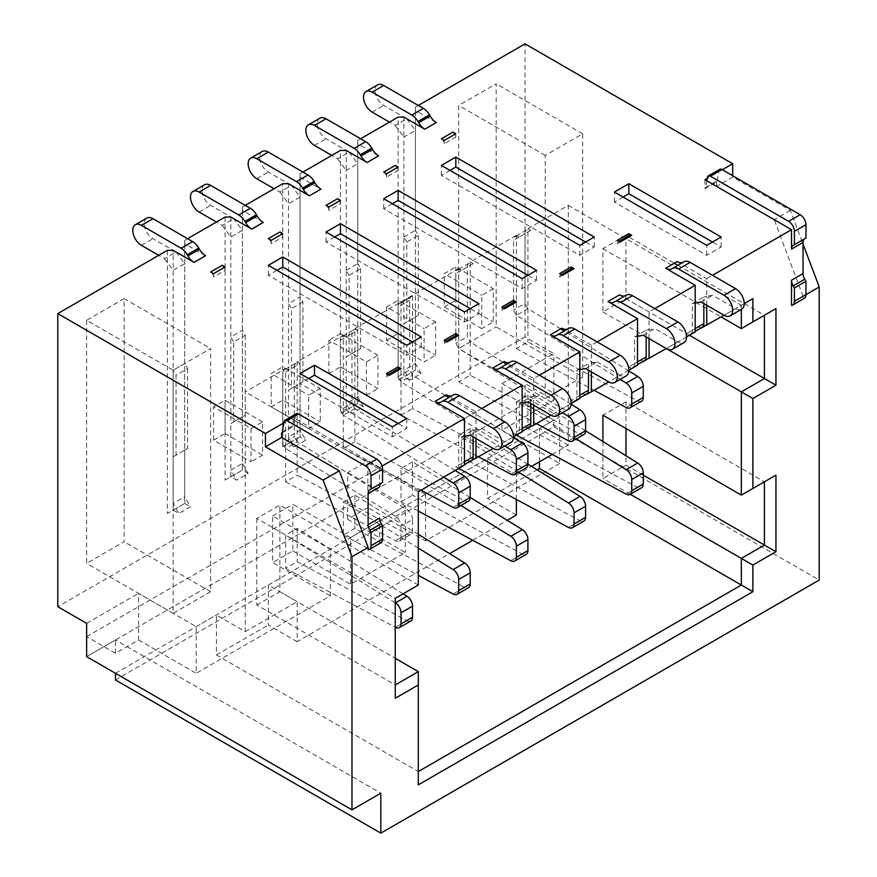 <?xml version="1.0" encoding="UTF-8"?>
<svg xmlns="http://www.w3.org/2000/svg" width="877" height="877" viewBox="0 0 877 877"><rect width="100%" height="100%" fill="white"/><g stroke="black" fill="none" stroke-linecap="round" stroke-linejoin="round"><path stroke-width="0.66" stroke-dasharray="4.38 3.29" d="M412.541 296.185L412.541 375.224L401.008 381.879L401.008 302.85L412.541 296.185A8.156 4.714 -120 0 0 411.346 296.558A8.156 4.714 -120 0 0 409.658 300.285L409.658 369.984L398.125 376.65L398.125 306.95L409.658 300.285M401.008 302.85A8.156 4.714 -120 0 0 399.813 303.212A8.156 4.714 -120 0 0 398.125 306.95M418.307 105.459L415.424 107.126L415.424 370.226L421.19 373.558L409.658 380.223L403.891 370.226L403.891 376.891L415.424 370.226L415.424 363.571L403.891 370.226L403.891 323.602L415.424 316.937L415.424 230.355L418.307 235.343L406.775 242.008L406.775 321.936L403.891 323.602L403.891 237.009L406.775 242.008M421.19 373.558L415.424 363.571L415.424 316.937L418.307 315.281L406.775 321.936M418.307 235.343L418.307 315.281M403.891 237.009L415.424 230.355L415.424 130.443L403.891 137.097L403.891 237.009M360.622 138.763L357.739 140.43L357.739 403.53L363.506 406.862L351.973 413.527L346.207 403.53L346.207 410.195L357.739 403.53L357.739 396.875L346.207 403.53L346.207 356.906L357.739 350.241L357.739 263.659L360.622 268.647L349.09 275.312L349.09 355.24L346.207 356.906L346.207 270.313L349.09 275.312M363.506 406.862L357.739 396.875L357.739 350.241L360.622 348.586L349.09 355.24M360.622 268.647L360.622 348.586M346.207 270.313L357.739 263.659L357.739 163.747L346.207 170.401L346.207 270.313M450.033 170.401L441.383 175.4L579.829 255.328L594.244 247.007L585.595 242.008M623.087 197.051L614.437 202.039L706.73 255.328L721.157 247.007L712.497 242.008M392.348 203.705L383.698 208.704L522.144 288.632L536.56 280.3L527.91 275.312M319.897 118.176A12.234 7.06 -120 0 0 318.022 127.987A12.234 7.06 -120 0 0 326.014 138.763L349.09 152.083L337.557 158.748L331.78 155.415M337.557 158.748L346.207 170.401L346.207 150.416M349.09 152.083L357.739 163.747L357.739 143.762L378.634 155.821M377.581 84.872A12.234 7.06 -120 0 0 375.707 94.683A12.234 7.06 -120 0 0 383.698 105.459L406.775 118.779L395.242 125.444L389.465 122.111M395.242 125.444L403.891 137.097L403.891 117.112M406.775 118.779L415.424 130.443L415.424 110.458L436.318 122.517M626.321 295.089L614.086 302.159M643.279 335.255L654.812 328.601L677.888 341.92A12.234 7.06 -120 0 0 684.005 342.523M582.712 376.891L545.22 398.542L545.22 155.415L582.712 133.775L582.712 376.891L496.185 326.935L496.185 83.819L458.693 105.459L458.693 348.586L496.185 326.935M409.658 380.223L403.891 376.891L398.125 380.223L398.125 117.112M351.973 413.527L346.207 410.195L340.44 413.527L340.44 150.416M585.595 395.198L631.747 368.559L628.853 366.893A8.156 4.714 60 0 0 632.931 367.299A8.156 4.714 60 0 0 634.63 363.56L634.63 336.921L646.163 330.256L646.163 336.921M654.812 308.616L649.046 311.949L649.046 329.708L654.812 328.601M637.513 336.362L634.63 336.921M649.046 338.588L649.046 329.708L646.163 330.256M576.288 438.873L516.378 401.863L516.378 435.167L527.91 428.513L637.711 487.48A8.156 4.714 -120 0 0 641.591 487.765M527.91 464.141L470.225 428.513L470.225 461.817L580.026 520.774A8.156 4.714 -120 0 0 583.907 521.07M502.992 362.157L470.225 341.92L458.693 348.575L458.693 381.879L470.225 375.224L580.026 434.192A8.156 4.714 -120 0 0 583.907 434.477M562.475 412.683L458.693 348.575L455.81 343.345L455.81 273.646L467.342 266.981L467.342 336.68L455.81 343.345M571.146 404.253L506.457 364.295M516.378 235.343L516.378 236.242A8.156 4.714 60 0 1 519.261 237.009L516.378 235.343L470.225 261.993L470.225 341.92L467.342 336.68M560.677 328.853L527.91 308.616L516.378 315.281L516.378 348.586L527.91 341.92L637.711 400.888A8.156 4.714 -120 0 0 641.591 401.173M620.16 379.379L516.378 315.281L513.494 310.041L513.494 240.342L525.027 233.677L525.027 303.376L513.494 310.041M628.831 370.949L564.141 330.991M568.285 331.923L568.285 205.371L527.91 228.689L527.91 308.616L525.027 303.376M625.97 428.513L625.97 401.863L764.415 481.791L741.339 495.121M643.279 475.137L625.97 465.15L625.97 455.777M625.97 235.343L602.905 248.673L602.905 311.949L625.97 298.629L625.97 235.343L674.303 263.253M677.888 265.314L764.415 315.271L741.339 328.601M625.97 298.629L689.421 335.255L695.198 331.923M643.279 361.905L689.421 335.255L686.538 333.589A8.156 4.714 60 0 0 690.616 333.994A8.156 4.714 60 0 0 692.315 330.256L692.315 303.617L703.847 296.952L703.847 303.617M677.187 261.587L706.73 278.645L706.73 296.404L712.497 295.297L735.573 308.616A12.234 7.06 -120 0 0 741.69 309.219M700.964 301.951L712.497 295.297M695.198 303.058L692.315 303.617M706.73 305.284L706.73 296.404L703.847 296.952M684.005 261.784L671.771 268.855M805.952 238.007L804.757 238.697M706.862 180.805L705.766 187.404A4.078 2.357 60 0 1 704.998 188.698L716.542 182.032A4.078 2.357 -120 0 0 717.298 180.75L718.997 170.576A4.078 2.357 60 0 1 719.798 169.272M602.905 248.673L721.146 316.937M686.538 336.921L666.356 348.575L602.905 311.949M625.97 401.863L602.905 415.194M602.905 441.526L602.905 478.469L625.97 465.15M630.3 494.288L602.905 478.469M790.374 210.37L774.227 219.689L716.542 186.384L732.69 177.066L790.374 210.37L803.058 244.069M397.281 167.562A4.078 2.357 60 0 1 398.125 170.401L398.125 167.069M383.698 172.067A4.078 2.357 60 0 1 386.582 177.066L398.125 170.401M386.582 173.734L386.582 177.066M454.966 134.258A4.078 2.357 60 0 1 455.81 137.097L455.81 133.764M441.383 138.763A4.078 2.357 60 0 1 444.266 143.762L455.81 137.097M444.266 143.762L444.266 140.43M594.244 247.007L594.244 237.009M441.383 175.4L441.383 165.413M579.829 255.328L579.829 245.341M721.157 247.007L721.157 237.009M614.437 202.039L614.437 192.052M706.73 255.328L706.73 245.341M536.56 280.3L536.56 270.313M383.698 208.704L383.698 198.706M522.144 288.632L522.144 278.645M620.203 242.008A4.078 2.357 60 0 0 618.164 241.8A4.078 2.357 60 0 0 617.32 243.674L617.32 240.342M617.32 243.674L628.853 237.009A4.078 2.357 60 0 1 629.697 235.146M628.853 235.628L628.853 237.009M562.519 275.312A4.078 2.357 60 0 0 560.48 275.104A4.078 2.357 60 0 0 559.636 276.979L559.636 273.646M559.636 276.979L571.168 270.313A4.078 2.357 60 0 1 572.023 268.45M571.168 268.932L571.168 270.313M716.542 182.032L716.542 186.384M732.69 177.066L732.69 175.729M722.308 169.732L707.268 178.415M704.998 179.73L704.998 188.698M649.046 311.949L619.502 294.891M597.127 341.92L591.361 345.242L591.361 371.892M628.853 370.226L620.203 375.224A12.234 7.06 -120 0 0 626.321 375.827M582.712 133.775L496.185 83.819M545.22 398.542L458.693 348.586M545.22 155.415L458.693 105.459M415.424 107.126L415.424 110.458M415.424 370.226L398.125 380.223M357.739 140.43L357.739 143.762M357.739 403.53L340.44 413.527M631.747 368.559L637.513 365.227M644.474 360.633A8.156 4.714 60 0 1 640.396 360.239L642.786 361.609M702.159 327.34A8.156 4.714 60 0 1 698.081 326.935L700.471 328.316M527.91 228.689L530.793 230.355A8.156 4.714 60 0 0 527.91 229.577A8.156 4.714 -120 0 0 526.715 229.949A8.156 4.714 -120 0 0 525.027 233.677M516.378 315.281L516.378 236.242A8.156 4.714 -120 0 0 515.183 236.604A8.156 4.714 -120 0 0 513.494 240.342M470.225 261.993L473.109 263.659A8.156 4.714 60 0 0 470.225 262.881A8.156 4.714 -120 0 0 469.031 263.253A8.156 4.714 -120 0 0 467.342 266.981M458.693 348.575L458.693 269.546A8.156 4.714 60 0 1 461.576 270.313L458.693 268.647L458.693 269.546A8.156 4.714 -120 0 0 457.498 269.908A8.156 4.714 -120 0 0 455.81 273.646M585.595 430.837L527.91 395.209L516.378 401.863M527.91 395.209L527.91 428.513L579.829 398.531M518.603 472.177L458.693 435.167L458.693 468.471L522.144 431.835M470.225 428.513L458.693 435.167M458.693 381.879L536.395 423.613M470.225 341.92L470.225 375.224M516.378 348.586L594.08 390.309M527.91 308.616L527.91 341.92M302.938 172.067L300.055 173.734L300.055 296.963L302.938 301.951L302.938 381.89L300.055 383.545L300.055 430.179L288.522 436.834L288.522 443.499L300.055 436.834L300.055 430.179L305.832 440.166L294.288 446.832L288.522 436.834L288.522 390.21L300.055 383.545L300.055 296.963L288.522 303.617L291.405 308.616L291.405 388.544L288.522 390.21L288.522 203.705L300.055 197.051L291.405 185.387L279.873 192.052L274.095 188.719M300.055 173.734L300.055 436.834L305.832 440.166M339.596 200.866A4.078 2.357 60 0 1 340.44 203.705L340.44 200.373M586.79 393.937A8.156 4.714 60 0 1 582.712 393.543L571.168 400.197L574.062 401.863M585.102 394.913L582.712 393.543M585.595 368.559L597.127 361.894L588.478 363.56L588.478 370.226M591.361 345.242L561.817 328.195M556.402 335.463L568.636 328.393M597.127 361.894L620.203 375.224M445.308 395.461L412.541 375.224L409.658 369.984M513.462 437.557L448.772 397.599M412.541 375.224L412.541 408.529L522.341 467.496A8.156 4.714 -120 0 0 526.222 467.781M513.494 302.236L513.494 303.617A4.078 2.357 60 0 1 514.339 301.754M262.212 151.48A12.234 7.06 -120 0 0 260.337 161.291A12.234 7.06 -120 0 0 268.329 172.067L291.405 185.387M300.055 177.066L320.949 189.125M470.225 497.445L412.541 461.817L412.541 495.121L522.341 554.078A8.156 4.714 -120 0 0 526.222 554.374M700.964 328.601L741.339 305.284L741.339 309.417M678.48 268.987L741.339 305.284L744.222 303.617L724.04 315.271L735.573 308.616M804.253 298.366A8.156 4.714 60 0 1 803.058 298.728L791.525 305.393M805.952 294.628L803.058 296.294L803.058 298.728M803.058 296.294L774.227 219.689M115.468 679.949L553.869 426.847L553.869 420.182L525.027 403.53L525.027 383.556L553.869 400.208L501.951 430.179L501.951 383.556L553.869 353.574L525.027 336.921L525.027 43.85M553.869 400.208L553.869 353.574M501.951 383.556L559.636 416.849L559.636 463.484L501.951 430.179M425.52 494.288L367.836 460.984L367.836 507.608L425.52 540.912L425.52 494.288L487.535 458.485L487.535 498.454L537.108 469.82M367.836 507.608L347.643 519.261L347.643 472.637L367.836 460.984M347.643 519.261L405.327 552.565L350.537 584.203L350.537 537.579L405.327 505.941L405.327 552.565M405.327 505.941L347.643 472.637M516.378 499.452L516.378 475.137L487.535 458.485M516.378 515.095L487.535 498.454M539.443 461.817L539.443 428.513L559.636 416.849M559.636 463.484L425.52 540.912M568.285 205.371L675.005 266.981M552.236 454.429L568.285 445.165L568.285 332.734M568.285 445.165L539.443 428.513M553.869 426.847L819.217 580.048M513.494 303.617L501.951 310.283L501.951 306.95M501.951 310.283A4.078 2.357 60 0 1 502.795 308.408A4.078 2.357 60 0 1 504.834 308.616M328.897 207.038L328.897 210.37L340.44 203.705M326.014 205.371A4.078 2.357 60 0 1 328.897 210.37M279.873 192.052L288.522 203.705L288.522 183.721M302.938 301.951L291.405 308.616M302.938 381.89L291.405 388.544M300.055 436.834L282.756 446.832L288.522 443.499L294.288 446.832M412.541 461.817L401.008 468.471L401.008 501.776L418.307 511.072M401.008 501.776L412.541 495.121M460.918 505.481L401.008 468.471M504.79 445.987L401.008 381.879L401.008 415.183L478.71 456.917M401.008 415.183L412.541 408.529M401.008 381.879L398.125 376.65M458.693 268.647L354.856 328.601L354.856 408.529L343.324 415.183L343.324 335.255L297.171 361.905L297.171 475.137L406.972 534.104A8.156 4.714 -120 0 0 410.853 534.389A8.156 4.714 -120 0 0 412.541 530.662L412.541 519.524L401.008 526.178A8.156 4.714 -120 0 0 395.439 516.312L285.639 448.487L285.639 368.559L245.253 391.876L245.253 631.659L216.422 615.007L216.422 654.976L418.307 771.541L418.307 784.86M297.171 641.657L268.329 625.005L268.329 585.036L297.171 601.688L297.171 641.657L449.616 553.639M472.736 540.298L507.301 520.335M216.422 654.976L268.329 625.005M525.027 403.53L86.626 656.643L115.468 639.991L380.815 793.181M138.544 639.991L196.229 673.295L196.229 626.671L138.544 593.367L138.544 639.991L115.468 653.31L86.626 636.658L86.626 656.643M86.626 636.658L525.027 383.556M115.468 673.295L553.869 420.182M330.344 595.867L272.659 562.563L272.659 515.928L330.344 549.232L330.344 595.867L196.229 673.295M350.537 537.579L292.852 504.275L292.852 550.899L272.659 562.563M292.852 550.899L350.537 584.203M272.659 515.928L292.852 504.275M268.329 585.036L330.344 549.232M245.253 631.659L297.171 601.688M196.229 626.671L216.422 615.007M86.626 623.339L138.544 593.367M525.027 336.921L57.783 606.687M516.378 475.137L531.539 466.378M379.664 486.878L379.664 467.474L382.032 466.104M380.859 542.808A8.156 4.714 60 0 1 379.664 543.181L379.664 518M379.664 543.181L368.121 549.835M706.73 278.645L712.497 275.312M455.185 470.5L354.856 408.529L354.856 441.833L464.657 500.8A8.156 4.714 -120 0 0 468.537 501.085M443.652 477.154L343.324 415.183L343.324 448.487L354.856 441.833M412.541 519.524A8.156 4.714 -120 0 0 406.972 509.647L297.171 441.833L285.639 448.487L285.639 481.791L297.171 475.137M403.069 593.828L297.171 528.425L285.639 535.08L285.639 568.384L297.171 561.729L406.972 620.686A8.156 4.714 -120 0 0 410.853 620.982M297.171 528.425L297.171 561.729M418.307 534.312L354.856 495.121L343.324 501.776L343.324 535.08L354.856 528.425L464.657 587.382A8.156 4.714 -120 0 0 468.537 587.678M354.856 495.121L354.856 528.425M579.829 369.666L576.945 370.226L576.945 396.864A8.156 4.714 60 0 1 575.257 400.603A8.156 4.714 60 0 1 571.168 400.197M576.945 370.226L588.478 363.56M354.856 328.601L357.739 330.256L346.207 336.921L343.324 335.255M527.417 428.217L525.027 426.847L513.494 433.501L516.378 435.167M469.732 461.521L467.342 460.14L455.81 466.805L458.693 468.471L464.459 465.139M418.307 585.036L279.873 505.108L256.797 518.428L395.242 598.355L418.307 585.036L418.307 491.789L458.693 468.471M418.307 491.789L245.253 391.876M285.639 368.559L288.522 370.226A8.156 4.714 60 0 0 285.639 369.458A8.156 4.714 -120 0 0 284.444 369.82A8.156 4.714 -120 0 0 282.756 373.558L294.288 366.893L294.288 436.593L282.756 443.258L282.756 373.558M297.171 361.905L300.055 363.56L288.522 370.226M187.579 238.676L184.685 240.342L184.685 503.442L167.386 513.44L167.386 250.329M245.264 205.371L242.37 207.038L242.37 470.138L225.071 480.136L225.071 217.025M282.756 446.832L282.756 183.721M86.626 320.269L86.626 563.385L124.117 541.745L124.117 298.618L86.626 320.269L173.153 370.226L210.644 348.575L210.644 591.701L173.153 613.341L173.153 370.226L176.036 375.224L176.036 455.152L173.153 456.818L173.153 510.107L184.685 503.442L184.685 496.788L173.153 503.442L178.919 513.429L173.153 510.107L167.386 513.44M242.37 207.038L242.37 210.37L263.264 222.429M184.685 240.342L184.685 243.674L205.58 255.733M281.605 433.15L293.137 426.485L293.137 417.518L283.863 422.867M293.137 417.518L295.001 418.592L295.604 415.029A4.078 2.357 60 0 1 296.404 413.714M379.664 467.474L295.001 418.592L293.894 425.192A4.078 2.357 60 0 1 293.137 426.485M481.758 408.529L475.992 411.85L446.448 394.803M539.443 375.224L533.676 378.546L504.132 361.499M308.715 378.546L300.055 383.545L392.348 436.834L406.775 428.502L398.125 423.514M406.775 418.515L406.775 428.502M300.055 383.545L300.055 373.558M392.348 436.834L392.348 426.836M276.989 270.313L268.329 275.312L406.775 355.24L421.19 346.908L412.541 341.92M268.329 275.312L268.329 265.314M406.775 355.24L406.775 345.242M421.19 346.908L421.19 336.921M334.674 237.009L326.014 242.008L464.459 321.936L478.875 313.604L470.225 308.616M326.014 242.008L326.014 232.01M464.459 321.936L464.459 311.949M478.875 313.604L478.875 303.617M398.125 368.844L398.125 370.226A4.078 2.357 60 0 1 398.969 368.362M398.125 370.226L386.582 376.891L386.582 373.558M386.582 376.891A4.078 2.357 60 0 1 387.426 375.016A4.078 2.357 60 0 1 389.465 375.224M213.528 273.646L213.528 276.979L225.071 270.313L225.071 266.981M210.644 271.98A4.078 2.357 60 0 1 213.528 276.979M224.227 267.474A4.078 2.357 60 0 1 225.071 270.313M210.644 591.701L124.117 541.745M124.117 298.618L210.644 348.575M173.153 613.341L86.626 563.385M204.527 184.784A12.234 7.06 -120 0 0 202.653 194.584A12.234 7.06 -120 0 0 210.644 205.371L233.72 218.691L222.188 225.356L216.422 222.024M357.739 330.256A8.156 4.714 60 0 0 354.856 329.489A8.156 4.714 -120 0 0 353.661 329.862A8.156 4.714 -120 0 0 351.973 333.589L351.973 403.288L340.44 409.954L340.44 340.254L351.973 333.589M346.207 336.921A8.156 4.714 60 0 0 343.324 336.154A8.156 4.714 -120 0 0 342.129 336.516A8.156 4.714 -120 0 0 340.44 340.254M285.639 568.384L395.242 627.241M395.242 602.773L285.639 535.08M146.843 218.088A12.234 7.06 -120 0 0 144.968 227.888A12.234 7.06 -120 0 0 152.96 238.676L176.036 251.995L164.503 258.66L158.737 255.328M164.503 258.66L173.153 270.313L173.153 370.226L184.685 363.571L187.579 368.559L176.036 375.224M176.036 251.995L184.685 263.659L173.153 270.313L173.153 250.329M184.685 243.674L184.685 450.153L173.153 456.818L173.153 370.226M343.324 535.08L418.307 575.356M418.307 548.092L343.324 501.776M285.639 481.791L395.439 540.758A8.156 4.714 -120 0 0 399.32 541.054A8.156 4.714 -120 0 0 401.008 537.316L412.541 530.662M401.008 526.178L401.008 537.316M464.459 436.275L461.576 436.834L461.576 463.473A8.156 4.714 60 0 1 459.888 467.211A8.156 4.714 60 0 1 455.81 466.805M471.42 460.546A8.156 4.714 60 0 1 467.342 460.14M461.576 436.834L473.109 430.168L473.109 436.834M475.992 411.85L475.992 429.62L481.758 428.502L504.834 441.833A12.234 7.06 -120 0 0 510.951 442.436M470.225 435.167L481.758 428.502M475.992 438.5L475.992 429.62L473.109 430.168M453.266 395.001L452.576 395.406A12.234 7.06 60 0 1 452.565 395.406L441.032 402.061M395.242 598.355L395.242 698.267M256.797 518.428L256.797 605.02L395.242 684.948M256.797 605.02L279.873 591.701L279.873 505.108M115.468 653.31L115.468 639.991M382.547 482.46L381.352 483.15M279.873 591.701L395.242 658.309M418.307 771.541L418.307 671.629M343.324 448.487L421.026 490.221M343.324 415.183L340.44 409.954M354.856 408.529L351.973 403.288M455.81 335.54L455.81 336.921A4.078 2.357 60 0 1 456.654 335.058M455.81 336.921L444.266 343.587L444.266 340.254M444.266 343.587A4.078 2.357 60 0 1 445.11 341.712A4.078 2.357 60 0 1 447.149 341.92M513.494 436.834L504.834 441.833M510.951 361.697L510.261 362.102A12.234 7.06 60 0 1 510.25 362.102L498.717 368.757M527.91 401.863L539.443 395.198L562.519 408.529A12.234 7.06 -120 0 0 568.636 409.131M533.676 378.546L533.676 396.316L539.443 395.198M522.144 402.971L519.261 403.53L530.793 396.864L533.676 396.316L533.676 405.196M519.261 403.53L519.261 430.168A8.156 4.714 60 0 1 517.573 433.907A8.156 4.714 60 0 1 513.494 433.501M529.105 427.242A8.156 4.714 60 0 1 525.027 426.847M530.793 403.53L530.793 396.864M271.212 240.342L271.212 243.674L282.756 237.009L282.756 233.677M268.329 238.676A4.078 2.357 60 0 1 271.212 243.674M281.912 234.17A4.078 2.357 60 0 1 282.756 237.009M230.837 217.025L230.837 336.921L242.37 330.267L245.253 335.255L233.72 341.92L233.72 421.848L230.837 423.514L230.837 476.803L236.604 480.136L230.837 470.138L242.37 463.484L242.37 470.138L248.147 473.47L236.604 480.136M245.253 335.255L245.253 415.183L230.837 423.514L230.837 336.921L233.72 341.92M245.253 415.183L233.72 421.848M225.071 480.136L242.37 470.138M222.188 225.356L230.837 237.009L242.37 230.355L242.37 463.484L248.147 473.47M242.37 210.37L242.37 230.355L233.72 218.691M571.168 403.53L562.519 408.529M294.288 366.893A8.156 4.714 -120 0 1 295.977 363.166A8.156 4.714 -120 0 1 297.171 362.793A8.156 4.714 60 0 1 300.055 363.56M285.639 448.487L282.756 443.258M297.171 441.833L294.288 436.593M187.579 368.559L187.579 448.487L176.036 455.152M187.579 448.487L184.685 450.153L184.685 496.788L190.462 506.774L178.919 513.429M184.685 503.442L190.462 506.774M320.248 388.544L308.715 395.209L308.715 428.513L320.248 421.848L320.248 388.544L282.756 366.893L271.212 373.558L308.715 395.209M308.715 428.513L271.212 406.862L271.212 373.558M271.212 406.862L282.756 400.197L320.248 421.848M282.756 400.197L282.756 366.893M251.03 428.513L251.03 461.817L213.528 440.166L213.528 406.862L251.03 428.513L262.563 421.848L262.563 455.152L251.03 461.817M262.563 421.848L225.071 400.197L213.528 406.862M213.528 440.166L225.071 433.501L225.071 400.197M225.071 433.501L262.563 455.152M366.4 361.905L366.4 395.209L328.897 373.558L328.897 340.254L366.4 361.905L377.932 355.24L377.932 388.544L340.44 366.893L340.44 333.589L328.897 340.254M377.932 355.24L340.44 333.589M328.897 373.558L340.44 366.893M366.4 395.209L377.932 388.544M493.302 288.632L481.758 295.297L481.758 328.601L493.302 321.936L493.302 288.632L455.81 266.981L444.266 273.646L481.758 295.297M481.758 328.601L444.266 306.95L444.266 273.646M444.266 306.95L455.81 300.285L493.302 321.936M455.81 300.285L455.81 266.981M435.617 321.936L424.084 328.601L424.084 361.905L435.617 355.24L435.617 321.936L398.125 300.285L386.582 306.95L424.084 328.601M386.582 306.95L386.582 340.254L424.084 361.905M386.582 340.254L398.125 333.589L435.617 355.24M398.125 333.589L398.125 300.285M314.481 145.429L326.014 138.763M372.166 112.124L383.698 105.459M677.888 341.92L666.356 348.575M634.63 363.56L637.513 361.905M637.711 487.48L626.178 494.135M580.026 520.774L568.493 527.439M580.026 434.192L568.493 440.846M637.711 400.888L626.178 407.542M692.315 330.256L695.198 328.601M707.465 177.242L718.997 170.576M705.766 187.404L717.298 180.75M640.396 360.239L628.853 366.893M698.081 326.935L686.538 333.589M530.793 230.355L519.261 237.009M473.109 263.659L461.576 270.313M256.797 178.733L268.329 172.067M522.341 554.078L510.809 560.743M522.341 467.496L510.809 474.15M576.945 396.864L579.829 395.198M199.112 212.037L210.644 205.371M406.972 620.686L395.439 627.351M141.427 245.341L152.96 238.676M464.657 587.382L453.124 594.047M406.972 534.104L395.439 540.758M395.439 516.312L406.972 509.647M461.576 463.473L464.459 461.806M284.06 421.694L295.604 415.029M282.361 431.857L293.894 425.192M464.657 500.8L453.124 507.454M519.261 430.168L522.144 428.502M411.346 296.558L399.813 303.212M618.164 241.8L619.009 241.318M560.48 275.104L561.324 274.622M632.931 367.299L637.513 364.657M690.616 333.994L695.198 331.353M526.715 229.949L515.183 236.604M469.031 263.253L457.498 269.908M502.795 308.408L503.639 307.926M575.257 400.603L579.829 397.961M387.426 375.016L388.27 374.534M353.661 329.862L342.129 336.516M399.32 541.054L410.853 534.389M459.888 467.211L464.459 464.569M445.11 341.712L445.954 341.23M517.573 433.907L522.144 431.265M295.977 363.166L284.444 369.82"/><path stroke-width="1.32" d="M585.595 242.008L455.81 167.069L450.033 170.401M712.497 242.008L628.853 193.718L623.087 197.051M527.91 275.312L398.125 200.373L392.348 203.705M302.938 172.067L340.44 150.416L346.207 150.416L367.09 162.486A12.234 7.06 60 0 1 360.973 156.018L360.272 154.812A12.234 7.06 -120 0 0 354.155 148.356L365.698 141.69L326.014 118.779A12.234 7.06 -120 0 0 319.897 118.176L308.364 124.841A12.234 7.06 -120 0 0 306.49 134.641A12.234 7.06 -120 0 0 314.481 145.429L331.78 155.415M367.09 162.486L378.634 155.821A12.234 7.06 60 0 1 372.517 149.364L371.815 148.147A12.234 7.06 -120 0 0 365.698 141.69M326.014 118.779L314.481 125.444L354.155 148.356M314.481 125.444A12.234 7.06 -120 0 0 308.364 124.841M360.622 138.763L398.125 117.112L403.891 117.112L424.775 129.182A12.234 7.06 60 0 1 418.658 122.714L417.956 121.508A12.234 7.06 -120 0 0 411.839 115.051L423.383 108.386L383.698 85.475A12.234 7.06 -120 0 0 377.581 84.872L366.049 91.537A12.234 7.06 -120 0 0 364.174 101.337A12.234 7.06 -120 0 0 372.166 112.124L389.465 122.111M424.775 129.182L436.318 122.517A12.234 7.06 60 0 1 430.201 116.06L429.5 114.843A12.234 7.06 -120 0 0 423.383 108.386M383.698 85.475L372.166 92.14L411.839 115.051M372.166 92.14A12.234 7.06 -120 0 0 366.049 91.537M614.788 301.754L614.086 302.159A12.234 7.06 60 0 1 607.969 301.545L637.513 318.603L637.513 336.362L643.279 335.255L666.356 348.575A12.234 7.06 -120 0 0 672.473 349.189A12.234 7.06 -120 0 0 674.347 339.377A12.234 7.06 -120 0 0 666.356 328.601L677.888 321.936L632.438 295.692A12.234 7.06 -120 0 0 626.321 295.089L614.788 301.754A12.234 7.06 -120 0 1 620.905 302.357L666.356 328.601M672.473 349.189L684.005 342.523A12.234 7.06 -120 0 0 685.88 332.723A12.234 7.06 -120 0 0 677.888 321.936M637.513 361.905L646.163 356.906L646.163 336.921M516.378 435.167L626.178 494.135A8.156 4.714 -120 0 0 630.048 494.431A8.156 4.714 -120 0 0 631.747 490.692L643.279 484.038L643.279 472.9A8.156 4.714 -120 0 0 637.711 463.023L585.595 430.837M630.048 494.431L641.591 487.765A8.156 4.714 -120 0 0 643.279 484.038M643.279 472.9L631.747 479.555L631.747 490.692M631.747 479.555A8.156 4.714 -120 0 0 626.178 469.688L576.288 438.873M458.693 468.471L568.493 527.439A8.156 4.714 -120 0 0 572.363 527.735L583.907 521.07A8.156 4.714 -120 0 0 585.595 517.331L585.595 506.204L574.062 512.859A8.156 4.714 -120 0 0 568.493 502.992L518.603 472.177M585.595 506.204A8.156 4.714 -120 0 0 580.026 496.327L527.91 464.141M574.062 512.859L574.062 523.997L585.595 517.331M572.363 527.735A8.156 4.714 -120 0 0 574.062 523.997M536.395 423.613L568.493 440.846A8.156 4.714 -120 0 0 572.363 441.142A8.156 4.714 -120 0 0 574.062 437.404L585.595 430.75L585.595 419.612A8.156 4.714 -120 0 0 580.026 409.734L571.146 404.253M572.363 441.142L583.907 434.477A8.156 4.714 -120 0 0 585.595 430.75M585.595 419.612L574.062 426.266L574.062 437.404M574.062 426.266A8.156 4.714 -120 0 0 568.493 416.4L562.475 412.683M506.457 364.295L502.992 362.157M594.08 390.309L626.178 407.542A8.156 4.714 -120 0 0 630.048 407.838A8.156 4.714 -120 0 0 631.747 404.1L643.279 397.445L643.279 386.308A8.156 4.714 -120 0 0 637.711 376.441L628.831 370.949M630.048 407.838L641.591 401.173A8.156 4.714 -120 0 0 643.279 397.445M643.279 386.308L631.747 392.973L631.747 404.1M631.747 392.973A8.156 4.714 -120 0 0 626.178 383.096L620.16 379.379M564.141 330.991L560.677 328.853M382.032 466.104L464.459 418.515L464.459 465.139L418.307 491.789L418.307 585.036L395.242 598.355L395.242 698.267L418.307 684.948L418.307 784.86L752.883 591.701L752.883 565.051L775.948 551.732L775.948 475.137L764.415 481.791L764.415 545.077L643.279 475.137M625.97 455.777L625.97 428.513M674.303 263.253L677.888 265.314M775.948 475.137L752.883 488.456L752.883 398.531L775.948 385.211L775.948 308.616L764.415 315.271L764.415 378.557L741.339 391.876L666.356 348.575L642.786 361.609M689.421 335.255L775.948 385.211M695.198 328.601L703.847 323.602L703.847 303.617M695.198 303.058L700.964 301.951L724.04 315.271A12.234 7.06 -120 0 0 730.157 315.884A12.234 7.06 -120 0 0 732.032 306.073A12.234 7.06 -120 0 0 724.04 295.297L735.573 288.632L690.122 262.387A12.234 7.06 -120 0 0 684.005 261.784L671.771 268.855A12.234 7.06 60 0 1 665.654 268.241L695.198 285.299L695.198 331.923L686.538 336.921M730.157 315.884L741.69 309.219A12.234 7.06 -120 0 0 743.564 299.419A12.234 7.06 -120 0 0 735.573 288.632M690.122 262.387L678.59 269.053L724.04 295.297M678.59 269.053A12.234 7.06 -120 0 0 672.473 268.45L684.005 261.784M805.952 281.309L805.952 294.628A8.156 4.714 60 0 1 804.253 298.366L792.72 305.021A8.156 4.714 60 0 1 791.525 305.393L791.525 280.212A8.156 4.714 -120 0 0 793.214 285.902L794.409 287.963L805.952 281.309L804.757 279.237A8.156 4.714 -120 0 1 803.058 273.547L791.525 280.212M794.409 287.963L794.409 301.282A8.156 4.714 60 0 1 792.72 305.021M794.409 244.672L805.952 238.007L805.952 224.687L794.409 231.353L794.409 244.672L793.214 245.363A8.156 4.714 -120 0 0 791.525 249.09L803.058 242.436L803.058 273.547M712.497 275.312L791.525 229.686L706.862 180.805L707.465 177.242A4.078 2.357 60 0 1 708.265 175.926L719.798 169.272A4.078 2.357 60 0 1 721.837 169.469L800.175 214.701A8.156 4.714 60 0 1 805.952 224.687M708.265 175.926A4.078 2.357 60 0 1 710.304 176.134L788.642 221.355A8.156 4.714 60 0 1 794.409 231.353M721.146 316.937L741.339 328.601L752.883 321.936L752.883 298.618L744.222 303.617L752.883 298.618M602.905 441.526L602.905 415.194L741.339 495.121L752.883 488.456M775.948 551.732L764.415 545.077L741.339 558.397L630.3 494.288M395.242 165.413L398.125 167.069L386.582 173.734L383.698 172.067L395.242 165.413A4.078 2.357 60 0 1 397.281 167.562M452.916 132.109L455.81 133.764L444.266 140.43L441.383 138.763L452.916 132.109A4.078 2.357 60 0 1 454.966 134.258M455.81 157.082L594.244 237.009L579.829 245.341L441.383 165.413L455.81 157.082L455.81 167.069M628.853 183.721L721.157 237.009L706.73 245.341L614.437 192.052L628.853 183.721L628.853 193.718M398.125 190.386L536.56 270.313L522.144 278.645L383.698 198.706L398.125 190.386L398.125 200.373M620.203 242.008L617.32 240.342L628.853 233.677L631.747 235.343L620.203 242.008M619.009 241.318L629.697 235.146A4.078 2.357 60 0 1 631.747 235.343M628.853 233.677L628.853 235.628M562.519 275.312L559.636 273.646L571.168 266.981L574.062 268.647L562.519 275.312M561.324 274.622L572.023 268.45A4.078 2.357 60 0 1 574.062 268.647M571.168 266.981L571.168 268.932M732.69 175.729L732.69 163.747L722.308 169.732M707.268 178.415L704.998 179.73L706.862 180.805M683.304 262.19A12.234 7.06 60 0 1 677.187 261.587L665.654 268.241M649.046 338.588L649.046 358.572M654.812 308.616L695.198 285.299M625.619 295.494A12.234 7.06 60 0 1 619.502 294.891L607.969 301.545M591.361 371.892L591.361 391.876L585.102 394.913M637.513 336.362L637.513 365.227L628.853 370.226M571.168 403.53L579.829 398.531L579.829 369.666L585.595 368.559L608.671 381.879L591.361 391.876M597.127 341.92L637.513 318.603M646.163 356.906A8.156 4.714 60 0 1 644.474 360.633L637.513 364.657M703.847 323.602A8.156 4.714 60 0 1 702.159 327.34L695.198 331.353M337.557 198.706L340.44 200.373L328.897 207.038L326.014 205.371L337.557 198.706A4.078 2.357 60 0 1 339.596 200.866M579.829 395.198L588.478 390.21A8.156 4.714 60 0 1 586.79 393.937L579.829 397.961M588.478 390.21L588.478 370.226M567.934 328.798A12.234 7.06 60 0 1 561.817 328.195L550.285 334.85A12.234 7.06 60 0 0 556.402 335.463L568.636 328.393A12.234 7.06 -120 0 1 574.753 328.996L563.22 335.661L608.671 361.894L620.203 355.24L574.753 328.996M608.671 381.879A12.234 7.06 -120 0 0 614.788 382.493L626.321 375.827A12.234 7.06 -120 0 0 628.195 366.016A12.234 7.06 -120 0 0 620.203 355.24M478.71 456.917L510.809 474.15A8.156 4.714 -120 0 0 514.689 474.446L526.222 467.781A8.156 4.714 -120 0 0 527.91 464.054L527.91 452.916A8.156 4.714 -120 0 0 522.341 443.038L513.462 437.557M448.772 397.599L445.308 395.461M513.494 300.285L516.378 301.951L504.834 308.616L501.951 306.95L513.494 300.285L513.494 302.236M503.639 307.926L514.339 301.754A4.078 2.357 60 0 1 516.378 301.951M245.264 205.371L282.756 183.721L288.522 183.721L309.406 195.79L320.949 189.125A12.234 7.06 60 0 1 314.832 182.668L314.13 181.451A12.234 7.06 -120 0 0 308.013 174.994L268.329 152.083A12.234 7.06 -120 0 0 262.212 151.48L250.679 158.145A12.234 7.06 -120 0 0 248.805 167.945A12.234 7.06 -120 0 0 256.797 178.733L274.095 188.719M418.307 511.072L510.809 560.743A8.156 4.714 -120 0 0 514.689 561.039L526.222 554.374A8.156 4.714 -120 0 0 527.91 550.635L527.91 539.508A8.156 4.714 -120 0 0 522.341 529.631L470.225 497.445M752.883 565.051L741.339 558.397L741.339 585.036L418.307 771.541M741.339 495.121L741.339 391.876L752.883 398.531M775.948 308.616L752.883 321.936M741.339 309.417L741.339 328.601M724.04 315.271L700.471 328.316M706.73 305.284L706.73 325.268M791.525 229.686L791.525 249.09M804.757 238.697L793.214 245.363L804.757 238.697A8.156 4.714 -120 0 0 803.058 242.436M803.058 244.069L819.217 286.965L794.409 301.282M507.301 520.335L516.378 515.095L516.378 499.452M537.108 469.82L539.443 468.471L539.443 461.817M539.443 468.471L752.883 591.701M675.005 266.981L678.48 268.987M568.285 332.734L568.285 331.923M283.863 422.867L265.446 433.501L265.446 446.821L281.605 437.502L281.605 433.15A4.078 2.357 -120 0 0 282.361 431.857L284.06 421.694A4.078 2.357 60 0 1 284.861 420.379A4.078 2.357 60 0 1 286.9 420.576L365.238 465.808A8.156 4.714 60 0 1 371.015 475.794L371.015 489.114L369.82 489.804A8.156 4.714 -120 0 0 368.121 493.543L368.121 524.654A8.156 4.714 -120 0 0 369.82 530.344L371.015 532.416L371.015 545.735A8.156 4.714 60 0 1 369.316 549.473A8.156 4.714 60 0 1 368.121 549.835L368.121 547.401L351.973 556.731L351.973 809.833L380.815 793.181L380.815 833.15L819.217 580.048L819.217 286.965M732.69 163.747L525.027 43.85L418.307 105.459M309.406 195.79A12.234 7.06 60 0 1 303.289 189.322L302.598 188.116A12.234 7.06 -120 0 0 296.47 181.66L308.013 174.994M268.329 152.083L256.797 158.748L296.47 181.66M256.797 158.748A12.234 7.06 -120 0 0 250.679 158.145M514.689 561.039A8.156 4.714 -120 0 0 516.378 557.301L527.91 550.635M527.91 539.508L516.378 546.163L516.378 557.301M516.378 546.163A8.156 4.714 -120 0 0 510.809 536.296L460.918 505.481M514.689 474.446A8.156 4.714 -120 0 0 516.378 470.708L527.91 464.054M527.91 452.916L516.378 459.57L516.378 470.708M516.378 459.57A8.156 4.714 -120 0 0 510.809 449.704L504.79 445.987M449.616 553.639L472.736 540.298M351.973 809.833L86.626 656.643L115.468 673.295L115.468 679.949L380.815 833.15M194.047 262.387L205.58 255.733A12.234 7.06 60 0 1 199.463 249.276L187.919 255.931A12.234 7.06 60 0 0 194.047 262.387L173.153 250.329L167.386 250.329L57.783 313.604L57.783 606.687L86.626 623.339L86.626 656.643M531.539 466.378L552.236 454.429M614.788 382.493A12.234 7.06 -120 0 0 616.663 372.681A12.234 7.06 -120 0 0 608.671 361.894M563.22 335.661A12.234 7.06 -120 0 0 557.103 335.058L568.636 328.393M533.676 405.196L533.676 425.181L527.417 428.217M464.459 436.275L470.225 435.167L493.302 448.487L469.732 461.521M251.732 229.094L263.264 222.429A12.234 7.06 60 0 1 257.147 215.972L245.604 222.626A12.234 7.06 60 0 0 251.732 229.094L230.837 217.025L225.071 217.025L187.579 238.676M539.443 375.224L579.829 351.907L550.285 334.85M265.446 433.501L57.783 313.604M464.459 418.515L434.915 401.458A12.234 7.06 60 0 0 441.032 402.061L453.266 395.001A12.234 7.06 -120 0 1 459.395 395.604L447.851 402.269L493.302 428.502L504.834 421.848L459.395 395.604M481.758 408.529L522.144 385.211L492.6 368.154A12.234 7.06 60 0 0 498.717 368.757L510.951 361.697A12.234 7.06 -120 0 1 517.068 362.3L505.536 368.965A12.234 7.06 -120 0 0 499.419 368.362L510.951 361.697L499.419 368.362M386.582 373.558L398.125 366.893L401.008 368.559L389.465 375.224L386.582 373.558M225.071 266.981L213.528 273.646L210.644 271.98L222.188 265.314L225.071 266.981M282.756 233.677L271.212 240.342L268.329 238.676L279.873 232.01L282.756 233.677M392.348 426.836L300.055 373.558L314.481 365.227L406.775 418.515L392.348 426.836M421.19 336.921L406.775 345.242L268.329 265.314L282.756 256.994L421.19 336.921M478.875 303.617L464.459 311.949L326.014 232.01L340.44 223.69L478.875 303.617M444.266 340.254L455.81 333.589L458.693 335.255L447.149 341.92L444.266 340.254M398.125 423.514L314.481 375.224L308.715 378.546M314.481 375.224L314.481 365.227M412.541 341.92L282.756 266.981L276.989 270.313M282.756 256.994L282.756 266.981M470.225 308.616L340.44 233.677L334.674 237.009M340.44 223.69L340.44 233.677M398.125 366.893L398.125 368.844M388.27 374.534L398.969 368.362A4.078 2.357 60 0 1 401.008 368.559M222.188 265.314A4.078 2.357 60 0 1 224.227 267.474M245.604 222.626L244.913 221.421A12.234 7.06 -120 0 0 238.785 214.964L250.329 208.298L210.644 185.387A12.234 7.06 -120 0 0 204.527 184.784L192.995 191.449A12.234 7.06 -120 0 0 191.12 201.25A12.234 7.06 -120 0 0 199.112 212.037L216.422 222.024M257.147 215.972L256.446 214.755A12.234 7.06 -120 0 0 250.329 208.298M210.644 185.387L199.112 192.052L238.785 214.964M199.112 192.052A12.234 7.06 -120 0 0 192.995 191.449M395.242 627.241L395.439 627.351A8.156 4.714 -120 0 0 399.32 627.647A8.156 4.714 -120 0 0 401.008 623.909L412.541 617.244L412.541 606.117A8.156 4.714 -120 0 0 406.972 596.239L403.069 593.828M399.32 627.647L410.853 620.982A8.156 4.714 -120 0 0 412.541 617.244M412.541 606.117L401.008 612.771L401.008 623.909M401.008 612.771A8.156 4.714 -120 0 0 395.439 602.905L395.242 602.773M187.919 255.931L187.229 254.725A12.234 7.06 -120 0 0 181.111 248.268L192.644 241.603L152.96 218.691A12.234 7.06 -120 0 0 146.843 218.088L135.31 224.753A12.234 7.06 -120 0 0 133.436 234.554A12.234 7.06 -120 0 0 141.427 245.341L158.737 255.328M199.463 249.276L198.761 248.059A12.234 7.06 -120 0 0 192.644 241.603M152.96 218.691L141.427 225.356L181.111 248.268M141.427 225.356A12.234 7.06 -120 0 0 135.31 224.753M418.307 575.356L453.124 594.047A8.156 4.714 -120 0 0 457.005 594.343A8.156 4.714 -120 0 0 458.693 590.605L470.225 583.939L470.225 572.813A8.156 4.714 -120 0 0 464.657 562.935L418.307 534.312M457.005 594.343L468.537 587.678A8.156 4.714 -120 0 0 470.225 583.939M470.225 572.813L458.693 579.467L458.693 590.605M458.693 579.467A8.156 4.714 -120 0 0 453.124 569.601L418.307 548.092M464.459 461.806L473.109 456.818A8.156 4.714 60 0 1 471.42 460.546L464.459 464.569M473.109 456.818L473.109 436.834M493.302 448.487A12.234 7.06 -120 0 0 499.419 449.09L510.951 442.436A12.234 7.06 -120 0 0 512.826 432.624A12.234 7.06 -120 0 0 504.834 421.848M499.419 449.09A12.234 7.06 -120 0 0 501.293 439.289A12.234 7.06 -120 0 0 493.302 428.502M447.851 402.269A12.234 7.06 -120 0 0 441.734 401.666L453.266 395.001M452.565 395.406A12.234 7.06 60 0 1 446.448 394.803L434.915 401.458M368.121 524.654L379.664 518A8.156 4.714 -120 0 0 381.352 523.69L382.547 525.751L382.547 539.07A8.156 4.714 60 0 1 380.859 542.808L369.316 549.473M371.015 532.416L382.547 525.751M284.861 420.379L296.404 413.714A4.078 2.357 60 0 1 298.443 413.922L376.781 459.142A8.156 4.714 60 0 1 382.547 469.14L382.547 482.46L371.015 489.114M381.352 483.15L369.82 489.804L381.352 483.15A8.156 4.714 -120 0 0 379.664 486.878L368.121 493.543M265.446 446.821L323.131 480.125L339.278 470.806L281.605 437.502M368.121 547.401L339.278 470.806M351.973 556.731L323.131 480.125M395.242 658.309L418.307 671.629L395.242 684.948M418.307 671.629L418.307 684.948M421.026 490.221L453.124 507.454A8.156 4.714 -120 0 0 457.005 507.75A8.156 4.714 -120 0 0 458.693 504.012L470.225 497.358L470.225 486.22A8.156 4.714 -120 0 0 464.657 476.343L455.185 470.5M457.005 507.75L468.537 501.085A8.156 4.714 -120 0 0 470.225 497.358M470.225 486.22L458.693 492.874L458.693 504.012M458.693 492.874A8.156 4.714 -120 0 0 453.124 483.008L443.652 477.154M455.81 333.589L455.81 335.54M445.954 341.23L456.654 335.058A4.078 2.357 60 0 1 458.693 335.255M522.144 385.211L522.144 431.835L513.494 436.834M522.144 402.971L527.91 401.863L550.986 415.183A12.234 7.06 -120 0 0 557.103 415.786L568.636 409.131A12.234 7.06 -120 0 0 570.51 399.32A12.234 7.06 -120 0 0 562.519 388.544L517.068 362.3M505.536 368.965L550.986 395.198L562.519 388.544M557.103 415.786A12.234 7.06 -120 0 0 558.978 405.985A12.234 7.06 -120 0 0 550.986 395.198M522.144 428.502L530.793 423.514A8.156 4.714 60 0 1 529.105 427.242L522.144 431.265M530.793 423.514L530.793 403.53M279.873 232.01A4.078 2.357 60 0 1 281.912 234.17M550.986 415.183L533.676 425.181M579.829 351.907L579.829 369.666M510.25 362.102A12.234 7.06 60 0 1 504.132 361.499L492.6 368.154M475.992 438.5L475.992 458.485M372.517 149.364L360.973 156.018M371.815 148.147L360.272 154.812M430.201 116.06L418.658 122.714M429.5 114.843L417.956 121.508M632.438 295.692L620.905 302.357M626.178 469.688L637.711 463.023M568.493 502.992L580.026 496.327M568.493 416.4L580.026 409.734M626.178 383.096L637.711 376.441M793.214 285.902L804.757 279.237M788.642 221.355L800.175 214.701M721.837 169.469L710.304 176.134M314.13 181.451L302.598 188.116M314.832 182.668L303.289 189.322M510.809 536.296L522.341 529.631M510.809 449.704L522.341 443.038M256.446 214.755L244.913 221.421M395.439 602.905L406.972 596.239M198.761 248.059L187.229 254.725M453.124 569.601L464.657 562.935M369.82 530.344L381.352 523.69M371.015 545.735L382.547 539.07M298.443 413.922L286.9 420.576M365.238 465.808L376.781 459.142M382.547 469.14L371.015 475.794M453.124 483.008L464.657 476.343"/></g></svg>
